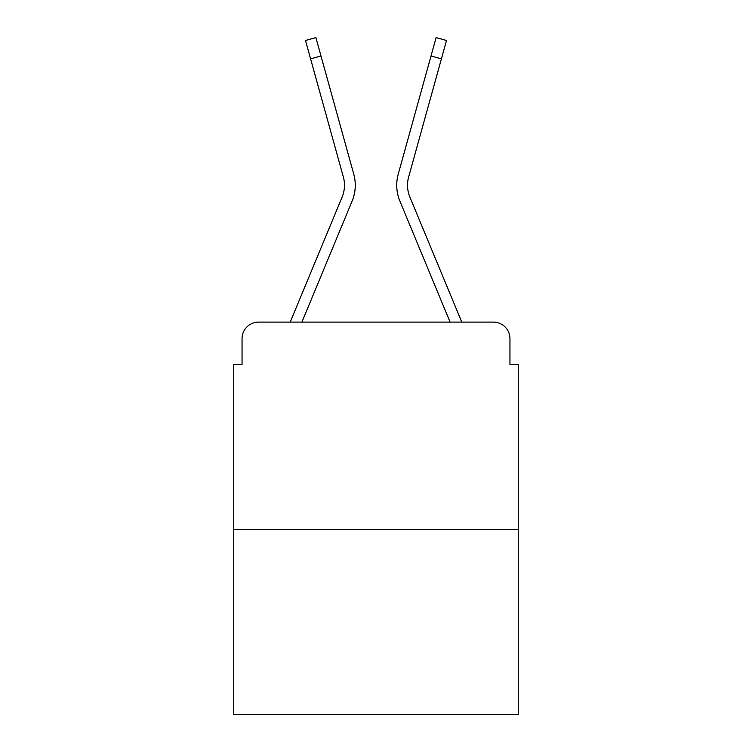 <?xml version="1.0" encoding="UTF-8"?>
<svg xmlns="http://www.w3.org/2000/svg" width="752" height="752" viewBox="0 0 752 752"><rect width="100%" height="100%" fill="white"/><g stroke="black" fill="none" stroke-linecap="round" stroke-linejoin="round"><path stroke-width="1.13" d="M242.05 338.673L242.05 364.391L242.05 338.673A16.591 16.591 0 0 1 258.641 322.091L290.366 322.091A52.255 52.255 0 0 1 291.654 318.651L342.141 196.996A30.691 30.691 0 0 0 343.363 177.03L305.5 40.486L315.887 37.6L320.991 55.986L310.595 58.863M518.241 529.446L233.759 529.446L233.759 714.4L518.241 714.4L518.241 364.391L509.95 364.391L509.95 338.673A16.591 16.591 0 0 0 493.359 322.091L258.641 322.091M233.759 529.446L233.759 364.391L242.05 364.391M320.991 55.986L353.76 174.154A41.473 41.473 0 0 1 352.096 201.132L301.909 322.091L352.096 201.132L301.909 322.091L352.096 201.132L301.909 322.091L352.096 201.132L301.909 322.091L352.096 201.132L301.909 322.091L352.096 201.132L301.909 322.091L352.096 201.132L301.909 322.091L352.096 201.132L301.909 322.091L311.309 322.091M440.691 322.091L450.091 322.091L399.904 201.132A41.473 41.473 0 0 1 398.24 174.154L436.113 37.6L446.5 40.486L441.405 58.863L431.009 55.986M441.405 58.863L408.637 177.03A30.691 30.691 0 0 0 409.859 196.996A30.691 30.691 0 0 1 408.637 177.03A30.691 30.691 0 0 0 409.859 196.996A30.691 30.691 0 0 1 408.637 177.03A30.691 30.691 0 0 0 409.859 196.996A30.691 30.691 0 0 1 408.637 177.03A30.691 30.691 0 0 0 409.859 196.996A30.691 30.691 0 0 1 408.637 177.03A30.691 30.691 0 0 0 409.859 196.996A30.691 30.691 0 0 1 408.637 177.03A30.691 30.691 0 0 0 409.859 196.996A30.691 30.691 0 0 1 408.637 177.03A30.691 30.691 0 0 0 409.859 196.996A30.691 30.691 0 0 1 408.637 177.03A30.691 30.691 0 0 0 409.859 196.996L460.346 318.651A52.255 52.255 0 0 1 461.634 322.091L493.359 322.091M509.95 364.391L509.95 338.673M342.141 196.996A30.691 30.691 0 0 0 343.363 177.03A30.691 30.691 0 0 1 342.141 196.996A30.691 30.691 0 0 0 343.363 177.03A30.691 30.691 0 0 1 342.141 196.996A30.691 30.691 0 0 0 343.363 177.03A30.691 30.691 0 0 1 342.141 196.996A30.691 30.691 0 0 0 343.363 177.03A30.691 30.691 0 0 1 342.141 196.996A30.691 30.691 0 0 0 343.363 177.03A30.691 30.691 0 0 1 342.141 196.996A30.691 30.691 0 0 0 343.363 177.03A30.691 30.691 0 0 1 342.141 196.996A30.691 30.691 0 0 0 343.363 177.03A30.691 30.691 0 0 1 342.141 196.996M450.091 322.091L399.904 201.132L450.091 322.091"/></g></svg>
